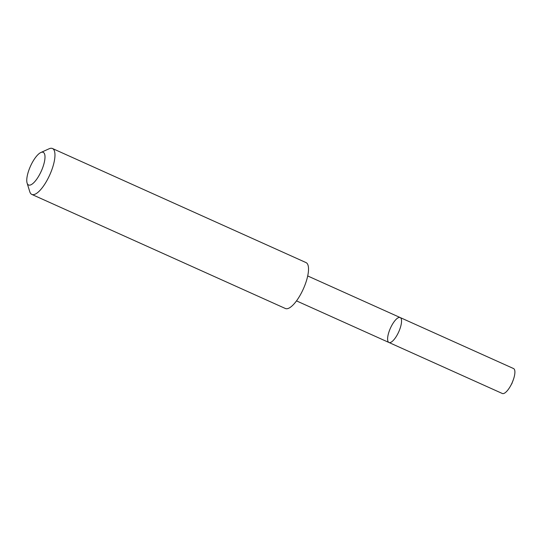 <?xml version="1.0" encoding="UTF-8"?>
<svg xmlns="http://www.w3.org/2000/svg" width="542" height="542" viewBox="0 0 542 542"><rect width="100%" height="100%" fill="white"/><g stroke="black" fill="none" stroke-linecap="round" stroke-linejoin="round"><path stroke-width="0.81" d="M392.787 340.911A13.672 4.539 114.2 0 1 388.96 342.49A13.672 4.539 114.2 0 1 390.43 328.161A13.672 4.539 114.2 0 1 400.179 317.551A13.672 4.539 114.2 0 1 400.342 327.646A13.672 4.539 114.2 0 1 392.787 340.911A13.672 4.539 114.2 0 1 388.96 342.49L502.319 393.492A13.679 4.539 -65.8 0 0 506.14 391.913A13.679 4.539 -65.8 0 0 510.517 385.972A13.679 4.539 -65.8 0 0 513.355 379.671A13.679 4.539 -65.8 0 0 513.538 368.546L400.179 317.551A13.672 4.539 114.2 0 1 400.342 327.646A13.672 4.539 114.2 0 1 392.787 340.911M27.1 183.074L29.783 191.739A25.169 8.36 -65.8 0 0 31.809 194.415L285.37 308.493A25.169 8.36 -65.8 0 0 303.324 288.967A25.169 8.36 -65.8 0 0 306.027 262.585L52.459 148.508A25.169 8.36 -65.8 0 0 49.119 148.772L40.853 152.512A17.906 5.948 -65.8 0 0 38.225 154.389A17.906 5.948 -65.8 0 0 29.376 168.813A17.906 5.948 -65.8 0 0 27.1 183.074A17.906 5.948 -65.8 0 0 41.307 171.089A17.906 5.948 -65.8 0 0 40.853 152.512M31.809 194.415A25.169 8.36 -65.8 0 0 49.762 174.897A25.169 8.36 -65.8 0 0 52.459 148.508M513.355 379.671L512.082 382.848M512.21 382.943L510.517 385.972M296.494 300.885L388.96 342.49M307.707 275.953L400.179 317.551"/></g></svg>
